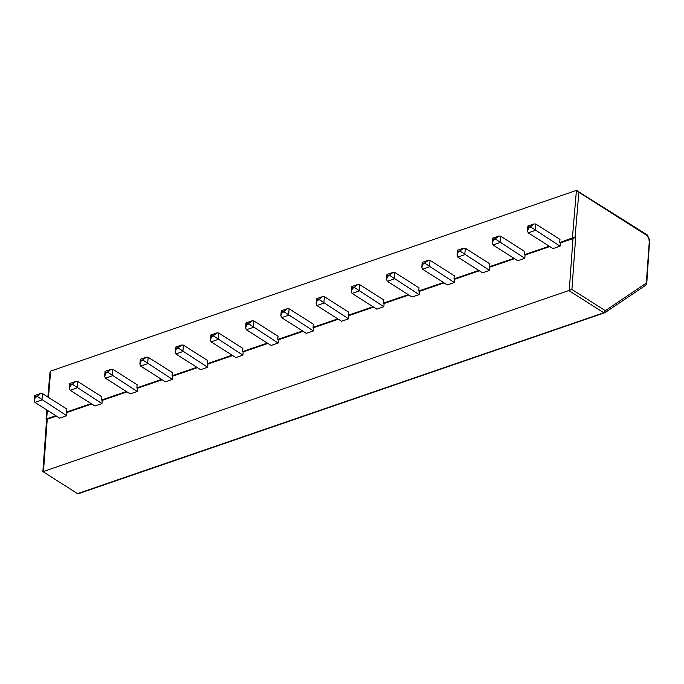 <?xml version="1.0" encoding="UTF-8"?>
<svg xmlns="http://www.w3.org/2000/svg" width="684" height="684" viewBox="0 0 684 684"><rect width="100%" height="100%" fill="white"/><g stroke="black" fill="none" stroke-linecap="round" stroke-linejoin="round"><path stroke-width="1.03" d="M46.597 419.369L42.878 471.592L77.189 493.386L78.771 493.574A1.838 1.069 -109 0 1 78.061 493.446L603.81 312.768L605.331 310.681L604.665 312.819L603.81 312.768L604.947 312.682L645.927 285.108L646.312 283.099L646.731 283.715L649.646 239.99L647.312 234.937L576.424 190.408L50.676 371.079L49.975 372.216L47.88 397.019M46.597 419.343L47.222 419.275L43.485 471.481L571.918 289.46L605.331 310.681L646.312 283.099L649.381 240.255L649.8 240.871M55.891 415.718L46.042 419.018L46.786 409.938M576.424 190.408L572.38 238.229L572.97 238.596L560.281 242.957L560.051 246.172L553.005 248.591L528.245 232.868L527.535 231.012L528.929 227.131L530.852 226.472L530.81 227.054L528.894 227.712M549.799 246.556L525.047 255.064L524.816 258.278L517.762 260.698L493.01 244.975L492.292 243.119L493.694 239.238L495.618 238.579L495.575 239.169L493.651 239.827M514.565 258.672L489.804 267.179L489.573 270.385L482.528 272.813L457.767 257.09L457.057 255.226L458.46 251.353L460.383 250.695L460.341 251.276L458.417 251.934M479.33 270.779L454.569 279.286L454.338 282.501L447.293 284.92L422.532 269.197L421.823 267.341L423.216 263.46L425.14 262.801L425.097 263.383L423.182 264.041M444.087 282.885L419.335 291.393L419.104 294.607L412.05 297.027L387.298 281.304L386.58 279.448L387.982 275.567L389.906 274.908L389.863 275.498L387.939 276.156M408.852 295.001L384.092 303.508L383.861 306.714L376.816 309.142L352.055 293.419L351.345 291.555L352.747 287.682L354.671 287.024L354.628 287.605L352.705 288.263M373.618 307.107L348.857 315.615L348.626 318.829L341.581 321.249L316.82 305.526L316.111 303.67L317.504 299.789L319.428 299.13L319.385 299.712L317.47 300.37M338.375 319.214L313.623 327.721L313.392 330.936L306.338 333.356L281.586 317.632L280.868 315.777L282.27 311.895L284.193 311.237L284.151 311.827L282.227 312.485M303.14 331.33L278.379 339.837L278.149 343.043L271.103 345.471L246.343 329.748L245.633 327.884L247.035 324.011L248.959 323.352L248.916 323.934L246.992 324.592M267.906 343.436L243.145 351.944L242.914 355.158L235.869 357.578L211.108 341.855L210.398 339.999L211.792 336.118L213.716 335.459L213.673 336.041L211.758 336.699M232.663 355.543L207.91 364.05L207.679 367.265L200.626 369.685L175.873 353.961L175.155 352.106L176.558 348.224L178.481 347.566L178.438 348.156L176.515 348.814M197.428 367.659L172.667 376.166L172.436 379.372L165.391 381.8L140.63 366.077L139.921 364.213L141.323 360.34L143.247 359.681L143.204 360.263L141.28 360.921M162.194 379.765L137.433 388.273L137.202 391.487L130.157 393.907L105.396 378.184L104.686 376.328L106.08 372.447L108.004 371.788L107.961 372.37L106.046 373.028M126.95 391.872L102.198 400.379L101.967 403.594L94.914 406.014L70.161 390.29L69.443 388.435L70.845 384.553L72.769 383.895L72.726 384.485L70.803 385.143M91.716 403.988L66.955 412.495L66.724 415.701L59.679 418.129L34.918 402.406L34.209 400.542L35.611 396.669L37.535 396.01L37.492 396.592L35.568 397.25M56.481 416.094L47.222 419.275L46.64 418.899L47.367 410.306M91.134 403.611L66.374 412.119L66.639 408.929L42.425 393.557L40.638 393.488L37.535 396.01M126.369 391.504L101.608 400.012L101.882 396.823L77.668 381.441L75.881 381.381L72.769 383.895M161.604 379.389L136.851 387.905L137.116 384.716L112.903 369.334L111.116 369.274L108.004 371.788M196.847 367.282L172.086 375.79L172.351 372.6L148.137 357.228L146.35 357.159L143.247 359.681M232.081 355.176L207.32 363.683L207.594 360.494L183.38 345.112L181.593 345.052L178.481 347.566M267.316 343.06L242.563 351.576L242.829 348.387L218.615 333.005L216.828 332.946L213.716 335.459M302.559 330.953L277.798 339.461L278.063 336.272L253.849 320.899L252.063 320.83L248.959 323.352M337.793 318.847L313.033 327.354L313.306 324.165L289.093 308.783L287.306 308.723L284.193 311.237M373.028 306.731L348.276 315.247L348.541 312.058L324.327 296.676L322.54 296.617L319.428 299.13M408.271 294.624L383.51 303.132L383.775 299.943L359.562 284.57L357.775 284.501L354.671 287.024M443.506 282.518L418.745 291.025L419.018 287.836L394.805 272.454L393.018 272.394L389.906 274.908M478.74 270.402L453.988 278.918L454.253 275.729L430.039 260.347L428.252 260.288L425.14 262.801M513.983 258.296L489.222 266.803L489.488 263.614L465.274 248.241L463.487 248.172L460.383 250.695M549.218 246.189L524.457 254.696L524.731 251.507L500.517 236.125L498.73 236.066L495.618 238.579M648.877 240.135L649.381 240.255L647.363 235.758L578.861 192.255L575.099 236.886L559.7 242.589L559.965 239.4L535.752 224.019L533.965 223.959L530.852 226.472M647.363 235.758L647.449 235.091M578.861 192.255L577.553 190.631M603.81 312.768L569.225 290.803L572.97 238.596L575.663 237.245L571.918 289.46M66.724 415.701L37.492 396.592M66.955 412.495L66.374 412.119M101.967 403.594L72.726 384.485M102.198 400.379L101.608 400.012M137.202 391.487L107.961 372.37M137.433 388.273L136.851 387.905M172.436 379.372L143.204 360.263M172.667 376.166L172.086 375.79M207.679 367.265L178.438 348.156M207.91 364.05L207.32 363.683M242.914 355.158L213.673 336.041M243.145 351.944L242.563 351.576M278.149 343.043L248.916 323.934M278.379 339.837L277.798 339.461M313.392 330.936L284.151 311.827M313.623 327.721L313.033 327.354M348.626 318.829L319.385 299.712M348.857 315.615L348.276 315.247M383.861 306.714L354.628 287.605M384.092 303.508L383.51 303.132M419.104 294.607L389.863 275.498M419.335 291.393L418.745 291.025M454.338 282.501L425.097 263.383M454.569 279.286L453.988 278.918M489.573 270.385L460.341 251.276M489.804 267.179L489.222 266.803M524.816 258.278L495.575 239.169M525.047 255.064L524.457 254.696M560.051 246.172L530.81 227.054M560.281 242.957L559.7 242.589M40.638 393.488L34.576 395.574L35.611 396.669M69.443 388.435L69.802 383.485L70.845 384.553M104.686 376.328L105.037 371.378L106.08 372.447M146.35 357.159L140.288 359.245L141.323 360.34M181.593 345.052L175.531 347.139L176.558 348.224M210.398 339.999L210.749 335.049L211.792 336.118M245.633 327.884L245.992 322.933L247.035 324.011M287.306 308.723L281.244 310.81L282.27 311.895M322.54 296.617L316.478 298.694L317.504 299.789M351.345 291.555L351.704 286.605L352.747 287.682M393.018 272.394L386.956 274.481L387.982 275.567M428.252 260.288L422.19 262.365L423.216 263.46M457.057 255.226L457.416 250.276L458.46 251.353M492.292 243.119L492.651 238.169L493.694 239.238M533.965 223.959L527.903 226.036L528.929 227.131M78.925 493.497A1.838 1.069 -109 0 1 78.771 493.574L604.947 312.682M50.676 371.079L48.453 397.387M575.099 236.886L575.663 237.245M42.425 393.557L41.963 399.978L34.918 402.406M77.668 381.441L77.206 387.871L70.161 390.29M112.903 369.334L112.441 375.764L105.396 378.184M148.137 357.228L147.684 363.649L140.63 366.077M183.38 345.112L182.919 351.542L175.873 353.961M218.615 333.005L218.153 339.435L211.108 341.855M253.849 320.899L253.396 327.32L246.343 329.748M289.093 308.783L288.631 315.213L281.586 317.632M324.327 296.676L323.865 303.106L316.82 305.526M359.562 284.57L359.109 290.991L352.055 293.419M394.805 272.454L394.343 278.884L387.298 281.304M430.039 260.347L429.578 266.777L422.532 269.197M465.274 248.241L464.821 254.662L457.767 257.09M500.517 236.125L500.055 242.555L493.01 244.975M535.752 224.019L535.29 230.448L528.245 232.868M42.878 471.592L77.189 493.386M46.042 419.018L46.623 419.386M645.927 285.108L646.731 283.715M34.209 400.542L34.559 395.591M139.921 364.213L140.271 359.262M175.155 352.106L175.514 347.156M280.868 315.777L281.227 310.827M316.111 303.67L316.461 298.72M386.58 279.448L386.939 274.498M421.823 267.341L422.173 262.391M527.535 231.012L527.886 226.062M492.668 238.152L498.73 236.066M457.434 250.258L463.487 248.172M351.721 286.587L357.775 284.501M246.001 322.916L252.063 320.83M210.766 335.023L216.828 332.946M105.054 371.352L111.116 369.274M69.819 383.467L75.881 381.381"/></g></svg>
